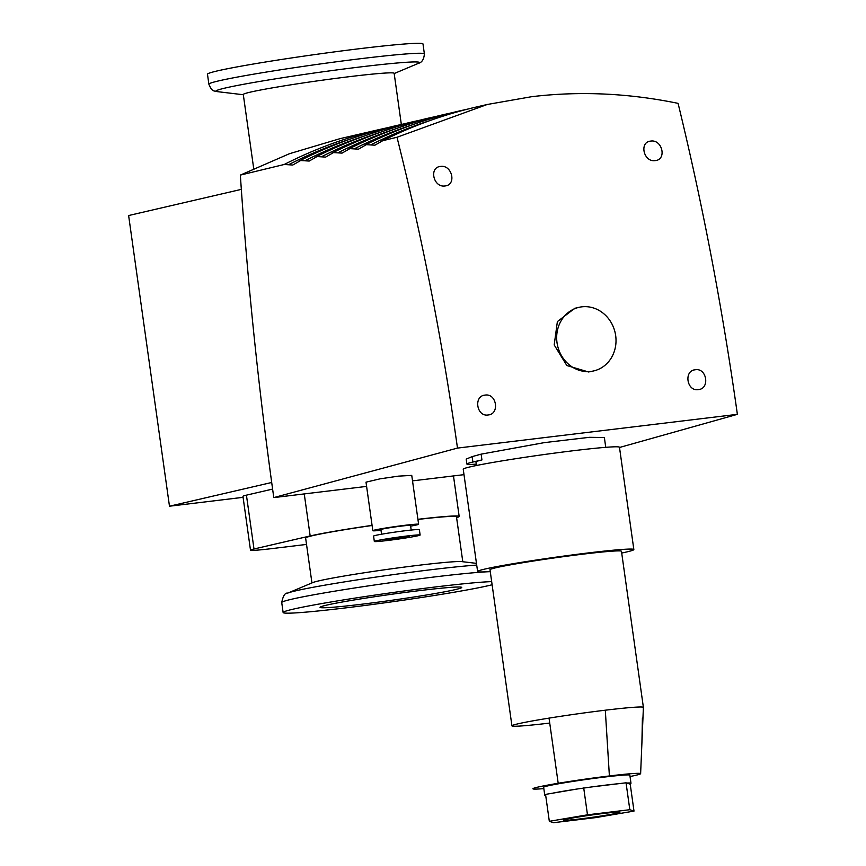 <?xml version="1.0" encoding="UTF-8"?>
<svg xmlns="http://www.w3.org/2000/svg" width="866" height="866" viewBox="0 0 866 866"><rect width="100%" height="100%" fill="white"/><g stroke="black" fill="none" stroke-linecap="round" stroke-linejoin="round"><path stroke-width="1.3" d="M292.784 165.027L284.221 164.486L240.347 175.094C247.568 282.749 258.718 390.252 273.797 497.593L457.486 448.09C442.515 341.778 422.359 238.172 396.996 137.261L382.75 140.693L374.891 145.196L366.329 144.654L358.47 149.158L349.907 148.627L342.048 153.12L333.486 152.589L325.627 157.092L317.064 156.551L309.205 161.054L300.643 160.524L292.784 165.027M284.221 164.486A512.499 463.342 -103.1 0 1 380.661 129.229L340.024 138.657L289.471 153.704L240.347 175.094M396.996 137.261L487.255 104.483L531.594 96.711C579.69 90.952 628.51 93.171 678.078 103.357C702.651 204.365 722.417 308.025 737.377 414.338L457.486 448.09M488.132 414.966C476.581 416.979 473.334 395.914 485.09 395.102C496.662 393.088 499.92 414.154 488.132 414.966L488.998 414.814M484.213 395.264L485.09 395.102M445.027 185.952C433.455 187.846 428.713 167.355 440.513 166.434C452.095 164.529 456.869 185.021 445.027 185.952L445.893 185.8M439.636 166.586L440.513 166.434M698.332 389.613C686.781 391.627 683.534 370.561 695.29 369.76C706.873 367.736 710.12 388.802 698.332 389.613L699.208 389.462M694.413 369.912L695.29 369.76M655.226 160.611C643.665 162.494 638.913 142.013 650.712 141.093C662.306 139.188 667.069 159.669 655.226 160.611L656.103 160.459M649.846 141.245L650.712 141.093M593.719 370.929L588.534 371.979L566.851 365.528L554.197 344.939L557.379 321.6L574.764 308.307L578.964 307.333A32.648 29.509 -103.1 0 1 581.8 306.835A32.648 29.509 -103.1 0 1 615.672 335.597A32.648 29.509 -103.1 0 1 593.719 370.929A32.648 29.509 -103.1 0 1 590.883 371.427A32.648 29.509 -103.1 0 1 557.271 344.246A32.648 29.509 -103.1 0 1 578.964 307.333M273.797 497.593L366.599 486.4M412.519 480.868L464.003 474.655M619.504 447.484L737.377 414.338M476.257 464.144A65.286 2.728 -8 0 1 466.893 464.046L466.2 459.121L472.122 456.62L481.128 454.152L544.324 442.623L589.41 437.319L604.371 437.503L605.745 447.332M381.008 530.295A23.122 0.963 -8 0 1 372.824 530.696L366.004 482.167L380.001 478.844L398.447 476.138L411.751 475.391L418.614 524.266A23.122 0.963 -8 0 1 410.636 526.127M372.824 530.696A23.122 0.963 -8 0 1 405.342 525.251A23.122 0.963 -8 0 1 418.614 524.266M476.452 465.497L475.954 461.946A65.286 2.728 -8 0 1 481.94 459.933L472.879 462.033A65.286 2.728 -8 0 0 466.893 464.046M381.56 534.214L380.899 529.559A14.96 0.628 -8 0 1 401.943 526.03A14.96 0.628 -8 0 1 410.538 525.402L411.188 530.057M306.532 544.422L272.368 548.546A38.082 1.591 -8 0 1 250.501 550.17L242.945 496.337A38.082 1.591 -8 0 1 246.431 495.157L272.606 489.084M271.697 482.481L169.476 506.209L243.086 497.333M241.333 189.373L128.623 215.537L169.476 506.209M401.337 124.455L394.149 73.296A76.165 3.172 172 0 0 350.427 76.544A76.165 3.172 172 0 0 243.292 94.502L253.706 168.578M360.527 48.583A108.813 4.536 172 0 0 207.483 74.238L208.879 84.197A108.813 4.536 172 0 1 361.934 58.542A108.813 4.536 172 0 1 424.383 53.908L422.987 43.95A108.813 4.536 172 0 0 360.527 48.583M374.329 541.466L373.582 536.076A23.122 0.963 -8 0 1 406.1 530.631A23.122 0.963 -8 0 1 419.371 529.646L420.129 535.026A23.122 0.963 -8 0 1 387.6 540.481A23.122 0.963 -8 0 1 374.329 541.466A23.122 0.963 -8 0 1 406.858 536.011A23.122 0.963 -8 0 1 420.129 535.026M250.501 550.17A38.082 1.591 -8 0 1 253.998 548.99L310.169 535.957A78.893 3.291 -8 0 1 372.066 525.37M417.921 519.308A78.893 3.291 -8 0 1 459.175 516.428A78.893 3.291 -8 0 1 456.599 517.651M417.932 519.438A76.165 3.172 -8 0 1 456.479 516.807L462.79 561.731M311.944 582.937L305.622 538.003A76.165 3.172 -8 0 1 372.088 525.478M476.711 565.097A102.762 4.287 -8 0 0 431.171 569.709A102.762 4.287 -8 0 0 296.053 590.764A102.762 4.287 -8 0 0 287.783 593.102L312.832 582.558A76.165 3.172 -8 0 1 419.112 565.227A76.165 3.172 -8 0 1 461.838 561.623L476.473 563.365M392.136 539.431L385.11 539.951L390.674 538.728L409.347 536.541L392.136 539.431M492.115 584.756A108.813 4.536 -8 0 1 488.651 585.6A108.813 4.536 -8 0 1 368.007 605.074A108.813 4.536 -8 0 1 283.139 612.533A108.813 4.536 -8 0 1 293.119 609.177A108.813 4.536 -8 0 1 394.777 592.257A108.813 4.536 -8 0 1 491.671 581.627M490.253 571.517A78.893 3.291 -8 0 1 477.61 571.495L463.234 469.22A78.893 3.291 -8 0 1 470.476 466.796A78.893 3.291 -8 0 1 557.942 452.669A78.893 3.291 -8 0 1 619.471 447.267L633.847 549.542A78.893 3.291 -8 0 1 626.616 551.967A78.893 3.291 -8 0 1 621.701 553.038M477.61 571.495A78.893 3.291 -8 0 1 484.852 569.07A78.893 3.291 -8 0 1 572.318 554.944A78.893 3.291 -8 0 1 633.847 549.542M455.17 589.638A71.542 2.988 -8 0 1 375.844 602.444A71.542 2.988 -8 0 1 320.041 607.337A71.542 2.988 -8 0 1 326.601 605.139A71.542 2.988 -8 0 1 405.938 592.333A71.542 2.988 -8 0 1 461.73 587.429A71.542 2.988 -8 0 1 455.17 589.638M549.737 723.067A66.379 2.771 -8 0 1 511.936 725.86L490.004 569.752A66.379 2.771 -8 0 1 496.088 567.706A66.379 2.771 -8 0 1 569.687 555.831A66.379 2.771 -8 0 1 621.463 551.285L643.395 707.381A66.379 2.771 -8 0 1 643.395 707.403L640.623 773.663A54.406 2.273 -8 0 1 635.644 775.319A54.406 2.273 -8 0 1 635.633 775.319A54.406 2.273 -8 0 1 635.622 775.33A54.406 2.273 -8 0 1 630.037 776.51M511.936 725.86A66.379 2.771 -8 0 1 518.03 723.814A66.379 2.771 -8 0 1 605.302 710.207A66.379 2.771 -8 0 1 643.395 707.381M543.837 788.623A54.406 2.273 -8 0 1 537.851 787.118A54.406 2.273 -8 0 1 537.862 787.107A54.406 2.273 -8 0 1 537.873 787.107A54.406 2.273 -8 0 1 609.393 775.958L605.302 710.207M609.393 775.958A54.406 2.273 -8 0 1 640.623 773.663M545.71 795.583A43.527 1.819 -8 0 1 544.779 795.345L543.642 787.27A43.527 1.819 -8 0 1 547.637 785.927A43.527 1.819 -8 0 1 595.905 778.144A43.527 1.819 -8 0 1 629.853 775.157L630.978 783.232A43.527 1.819 -8 0 1 629.474 783.936L630.221 784.185L633.999 811.096L629.82 809.71L626.042 782.799L626.778 783.048A43.527 1.819 -8 0 1 630.978 783.232M544.779 795.345A43.527 1.819 -8 0 1 545.612 794.858M576.886 789.056L552.356 793.234A43.527 1.819 -8 0 1 576.886 789.056L591.262 786.988A43.527 1.819 -8 0 1 618.476 783.708L626.042 782.799M629.474 783.936L626.778 783.048M618.476 783.708L591.262 786.988M629.82 809.71L587.484 814.819L549.325 821.314L545.548 794.393L552.356 793.234M587.484 814.819L583.706 787.898M549.325 821.314L553.515 822.7L595.851 817.591L633.999 811.096M617.328 813.109A28.567 1.191 -8 0 1 585.654 818.218A28.567 1.191 -8 0 1 563.376 820.178A28.567 1.191 -8 0 1 565.996 819.301A28.567 1.191 -8 0 1 597.67 814.192A28.567 1.191 -8 0 1 619.948 812.232A28.567 1.191 -8 0 1 617.328 813.109M641.901 743.19L642.399 718.163A64.376 2.685 -8 0 1 642.94 718.444L641.944 742.227M288.508 164.756A511.286 462.249 -103.1 0 1 349.258 139.437M304.929 160.795A511.286 462.249 -103.1 0 1 365.116 135.756M321.34 156.822A511.286 462.249 -103.1 0 1 380.964 132.076M337.762 152.86A511.286 462.249 -103.1 0 1 396.823 128.395M354.183 148.887A511.286 462.249 -103.1 0 1 412.671 124.715M370.605 144.925A511.286 462.249 -103.1 0 1 428.529 121.034M382.75 140.693A512.499 463.342 -103.1 0 1 475.78 107.146C442.959 114.777 411.404 126.165 381.137 141.288M481.128 454.152L481.94 459.933M472.122 456.62L472.879 462.033M394.182 73.545L418.343 63.38A102.762 4.287 172 0 0 360.505 66.92A102.762 4.287 172 0 0 256.174 82.043A102.762 4.287 172 0 0 217.301 91.634C214.865 90.291 212.538 93.236 208.879 84.197M310.169 535.957L304.258 493.923M246.431 495.157L253.998 548.99M287.783 593.102C285.066 592.658 283.052 595.819 281.731 602.574A108.813 4.536 -8 0 1 291.723 599.218A108.813 4.536 -8 0 1 393.38 582.309A108.813 4.536 -8 0 1 490.275 571.668M298.986 161.141C330.119 145.293 362.627 133.429 396.509 125.548L404.454 123.784M315.408 157.168C346.378 141.461 378.691 129.694 412.368 121.868L420.313 120.103M331.84 153.195C362.637 137.64 394.755 125.971 428.226 118.187L436.161 116.423M348.273 149.223C378.897 133.808 410.83 122.236 444.074 114.507L452.02 112.742M364.705 145.261C395.145 129.987 426.895 118.512 459.933 110.826L467.878 109.062M380.661 129.229L388.607 127.464M475.78 107.146L486.01 104.775M474.99 464.23L475.207 465.756M243.324 94.74L217.301 91.634M453.481 475.932L459.175 516.428M418.343 63.38C421.915 62.525 423.929 59.375 424.383 53.908M281.731 602.574L283.139 612.533M558.191 783.275L549.033 718.12"/></g></svg>
